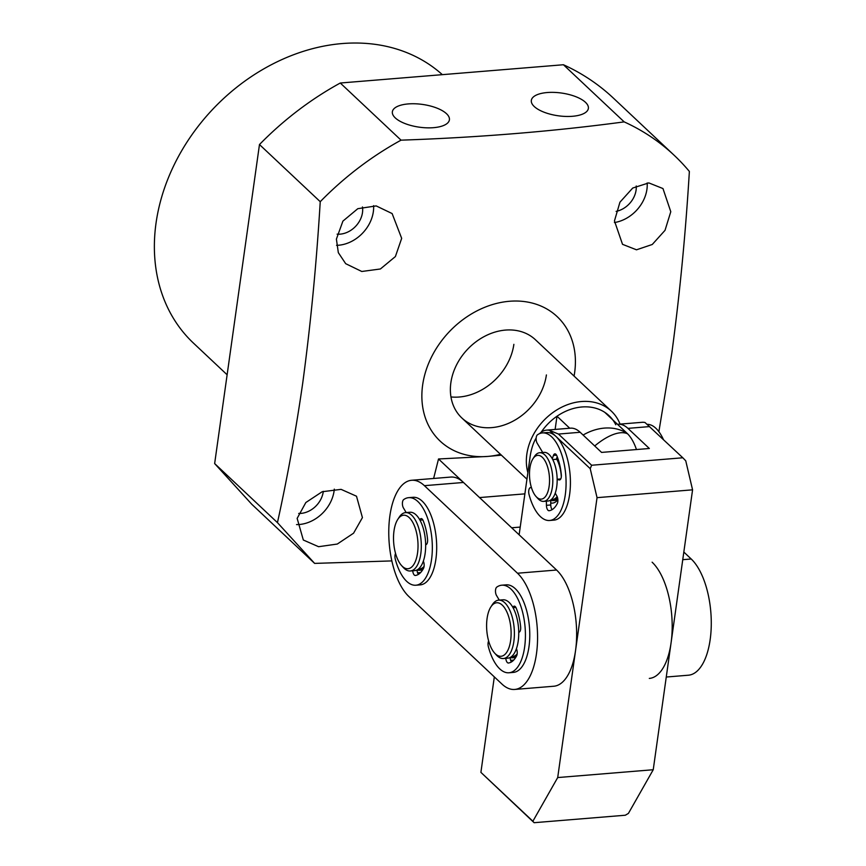 <?xml version="1.0" encoding="UTF-8"?>
<svg xmlns="http://www.w3.org/2000/svg" width="866" height="866" viewBox="0 0 866 866"><rect width="100%" height="100%" fill="white"/><g stroke="black" fill="none" stroke-linecap="round" stroke-linejoin="round"><path stroke-width="1.3" d="M542.711 452.485L537.169 443.219A4.882 2.197 85.3 0 1 536.227 437.503A4.882 2.197 85.3 0 1 537.407 434.862A43.928 19.799 85.3 0 1 542.441 432.913A43.928 19.799 85.3 0 1 565.758 475.088A43.928 19.799 85.3 0 1 549.607 520.488A43.928 19.799 85.3 0 1 529.029 494.454A4.882 2.197 85.3 0 1 528.78 490.47A4.882 2.197 85.3 0 1 530.522 487.612A4.882 2.197 85.3 0 1 530.923 487.666L531.518 487.85M552.746 459.565L556.318 459.272L557.217 456.696M549.607 520.488L553.959 520.13A43.928 19.799 -94.7 0 0 570.099 474.73A43.928 19.799 -94.7 0 0 546.782 432.567L542.441 432.913M552.107 509.652A4.882 2.197 85.3 0 1 550.776 504.965L550.7 500.028M556.567 455.18L553.439 455.44A4.882 2.197 85.3 0 1 554.889 453.86A4.882 2.197 85.3 0 1 556.827 455.733A34.164 15.404 85.3 0 1 561.32 474.817A4.882 2.197 85.3 0 1 559.533 479.948A4.882 2.197 85.3 0 1 559.198 479.926L559.858 479.872M553.439 455.44L552.292 458.731M546.37 501.165L546.435 505.322L550.776 504.965M555.236 493.122L556.925 496.131A4.882 2.197 85.3 0 1 557.282 503.557A34.164 15.404 85.3 0 1 549.098 510.724A4.882 2.197 85.3 0 1 549.055 510.734A4.882 2.197 85.3 0 1 546.435 505.322M560.724 478.952L557.163 479.244M557.163 479.428L559.198 479.926M417.488 572.621A31.728 14.3 -94.7 0 0 420.768 572.383M423.485 568.41A29.292 13.196 85.3 0 1 419.458 570.239L421.19 570.099A29.292 13.196 -94.7 0 0 422.716 569.774M510.572 660.163A31.728 14.3 -94.7 0 0 513.852 659.935M516.569 655.952A29.292 13.196 85.3 0 1 512.542 657.781L514.274 657.64A29.292 13.196 -94.7 0 0 515.8 657.316M501.923 684.043L408.839 596.49A61.021 27.506 85.3 0 1 388.802 529.31A61.021 27.506 85.3 0 1 411.642 480.273A61.021 27.506 85.3 0 1 424.416 485.674L517.5 573.227A61.021 27.506 85.3 0 1 537.537 640.396A61.021 27.506 85.3 0 1 514.696 689.444A61.021 27.506 85.3 0 1 501.923 684.043M514.696 689.444L553.775 686.24A61.021 27.506 -94.7 0 0 576.615 637.203A61.021 27.506 -94.7 0 0 556.578 570.023L463.494 482.47A61.021 27.506 -94.7 0 0 450.731 477.069L411.642 480.273M556.806 457.887A24.41 10.998 85.3 0 1 559.555 464.133M557.52 497.614A24.41 10.998 85.3 0 1 552.789 500.635A24.41 10.998 85.3 0 1 550.711 500.375M556.492 458.785A23.187 10.446 85.3 0 1 561.309 476.809M557.152 496.597A23.187 10.446 85.3 0 1 552.692 499.422L551.339 499.53M532.98 458.753L534.43 456.512A24.41 10.998 85.3 0 1 539.691 452.734A24.41 10.998 85.3 0 1 544.801 454.899A24.41 10.998 85.3 0 1 552.378 487.125A24.41 10.998 85.3 0 1 543.675 501.382A24.41 10.998 85.3 0 1 538.565 499.217A24.41 10.998 85.3 0 1 537.862 498.513L536.076 496.543A21.964 9.905 85.3 0 1 529.884 468.181A21.964 9.905 85.3 0 1 532.98 458.753A21.964 9.905 85.3 0 1 544.941 460.701A21.964 9.905 85.3 0 1 549.141 486.291A21.964 9.905 85.3 0 1 536.076 496.543M539.691 452.734L544.032 452.377A24.41 10.998 85.3 0 1 549.141 454.542A24.41 10.998 85.3 0 1 557.152 481.409A24.41 10.998 85.3 0 1 548.016 501.024L543.675 501.382M419.458 570.239A29.292 13.196 85.3 0 1 417.044 569.958A4.882 2.197 85.3 0 0 418.375 574.396M424.08 566.418A28.069 12.654 85.3 0 1 419.35 569.027L418.332 569.103M397.786 519.373L399.237 517.143A29.292 13.196 85.3 0 1 405.548 512.607A29.292 13.196 85.3 0 1 411.675 515.205A29.292 13.196 85.3 0 1 420.779 553.872A29.292 13.196 85.3 0 1 410.332 570.986A29.292 13.196 85.3 0 1 404.205 568.388A29.292 13.196 85.3 0 1 403.361 567.533L401.575 565.574A26.846 12.102 85.3 0 1 393.998 530.901A26.846 12.102 85.3 0 1 397.786 519.373A26.846 12.102 85.3 0 1 412.411 521.765A26.846 12.102 85.3 0 1 417.542 553.038A26.846 12.102 85.3 0 1 401.575 565.574M405.548 512.607L409.889 512.25A29.292 13.196 85.3 0 1 416.026 514.848A29.292 13.196 85.3 0 1 425.639 547.096A29.292 13.196 85.3 0 1 414.673 570.629L410.332 570.986M512.542 657.781A29.292 13.196 85.3 0 1 510.128 657.5A4.882 2.197 85.3 0 0 511.46 661.938M517.164 653.96A28.069 12.654 85.3 0 1 512.434 656.569L511.416 656.655M490.87 606.925L492.321 604.695A29.292 13.196 85.3 0 1 498.632 600.149A29.292 13.196 85.3 0 1 504.759 602.747A29.292 13.196 85.3 0 1 513.863 641.414A29.292 13.196 85.3 0 1 503.417 658.528A29.292 13.196 85.3 0 1 497.29 655.941A29.292 13.196 85.3 0 1 496.445 655.086L494.659 653.116A26.846 12.102 85.3 0 1 487.082 618.454A26.846 12.102 85.3 0 1 490.87 606.925A26.846 12.102 85.3 0 1 505.495 609.307A26.846 12.102 85.3 0 1 510.626 640.591A26.846 12.102 85.3 0 1 494.659 653.116M498.632 600.149L502.973 599.802A29.292 13.196 85.3 0 1 509.111 602.39A29.292 13.196 85.3 0 1 518.723 634.637A29.292 13.196 85.3 0 1 507.757 658.182L503.417 658.528M617.534 424.34A46.374 20.903 85.3 0 1 618.237 424.264L642.117 422.305A46.374 20.903 85.3 0 1 645.008 422.5L682.819 457.778L591.63 465.248L590.211 468.658L597.042 497.658L557.704 777.56L653.235 769.733L628.413 813.412L625.317 815.231L534.116 822.7L532.882 821.239L557.704 777.56M682.819 457.778L685.753 460.82L692.573 489.831L653.235 769.733M494.324 676.887L480.901 772.364L534.116 822.7M692.573 489.831L597.042 497.658M618.237 424.264A46.374 20.903 85.3 0 1 627.937 428.367L649.338 448.491L601.567 452.409L580.166 432.275A46.374 20.903 -94.7 0 0 570.467 428.172L546.576 430.131A46.374 20.903 -94.7 0 0 539.529 433.65M536.173 437.969A46.374 20.903 -94.7 0 0 530.035 457.226L519.135 534.798M590.211 468.658L549.466 430.326A46.374 20.903 -94.7 0 0 546.576 430.131M480.901 772.364L532.882 821.239M557.866 499.639A26.846 12.102 85.3 0 1 550.744 502.951M549.466 430.326L558.462 434.061L591.63 465.248M552.789 500.635L554.532 500.494A24.41 10.998 -94.7 0 0 557.812 499.033M499.271 600.106L496.521 595.505A4.882 2.197 85.3 0 1 495.569 589.778A4.882 2.197 85.3 0 1 496.748 587.148A43.928 19.799 85.3 0 1 501.782 585.2A43.928 19.799 85.3 0 1 525.099 627.374A43.928 19.799 85.3 0 1 508.959 672.774A43.928 19.799 85.3 0 1 488.37 646.74A4.882 2.197 85.3 0 1 488.121 642.756A4.882 2.197 85.3 0 1 488.63 640.97M508.959 672.774L513.3 672.417A43.928 19.799 -94.7 0 0 529.451 627.016A43.928 19.799 -94.7 0 0 506.123 584.842L501.782 585.2M512.899 607.434A4.882 2.197 85.3 0 1 514.231 606.146A4.882 2.197 85.3 0 1 516.168 608.019A34.164 15.404 85.3 0 1 520.661 627.103A4.882 2.197 85.3 0 1 518.875 632.234A4.882 2.197 85.3 0 1 518.734 632.234M516.417 648.699A4.882 2.197 85.3 0 1 516.623 655.843A34.164 15.404 85.3 0 1 508.439 663.01A4.882 2.197 85.3 0 1 508.407 663.02A4.882 2.197 85.3 0 1 505.809 658.333M406.186 512.553L403.437 507.952A4.882 2.197 85.3 0 1 402.484 502.237A4.882 2.197 85.3 0 1 403.664 499.595A43.928 19.799 85.3 0 1 408.698 497.658A43.928 19.799 85.3 0 1 432.015 539.821A43.928 19.799 85.3 0 1 415.875 585.221A43.928 19.799 85.3 0 1 395.286 559.187A4.882 2.197 85.3 0 1 395.037 555.203A4.882 2.197 85.3 0 1 395.546 553.428M415.875 585.221L420.216 584.875A43.928 19.799 -94.7 0 0 436.367 539.464A43.928 19.799 -94.7 0 0 413.039 497.3L408.698 497.658M419.815 519.892A4.882 2.197 85.3 0 1 421.147 518.593A4.882 2.197 85.3 0 1 423.084 520.466A34.164 15.404 85.3 0 1 427.577 539.55A4.882 2.197 85.3 0 1 425.791 544.692A4.882 2.197 85.3 0 1 425.65 544.692M423.333 561.157A4.882 2.197 85.3 0 1 423.539 568.302A34.164 15.404 85.3 0 1 415.355 575.468A4.882 2.197 85.3 0 1 415.323 575.468A4.882 2.197 85.3 0 1 412.725 570.791M666.268 677.028L688.405 675.209A61.021 27.506 -94.7 0 0 711.246 626.172A61.021 27.506 -94.7 0 0 691.209 558.992L683.837 552.053M652.12 562.196A61.021 27.506 85.3 0 1 672.157 629.376A61.021 27.506 85.3 0 1 649.316 678.414M663.41 439.517A43.928 19.799 -94.7 0 0 647.227 424.351M527.87 472.663A53.692 42.878 -46.8 0 1 581.454 401.532A53.692 42.878 -46.8 0 1 611.385 411.177A53.692 42.878 -46.8 0 1 620.056 424.113M541.131 432.286A48.81 38.981 -46.8 0 1 556.99 416.232A48.81 38.981 -46.8 0 1 581.898 406.977A48.81 38.981 -46.8 0 1 604.76 412.324A48.81 38.981 -46.8 0 1 615.791 424.784M636.456 449.551A40.767 18.37 -94.7 0 0 627.612 433.834A40.767 18.37 -94.7 0 0 627.222 433.455L604.76 412.324M555.128 429.428L556.99 416.232L569.741 428.237M583.11 435.046A48.81 38.981 -46.8 0 1 627.222 433.455M442.342 74.66A183.051 146.192 133.2 0 0 271.87 64.452A183.051 146.192 133.2 0 0 156.032 223.136A183.051 146.192 133.2 0 0 193.475 343.131L227.119 374.772M636.229 185.984A21.964 17.547 -46.8 0 1 636.077 190.184A21.964 17.547 -46.8 0 1 616.116 211.391M323.31 491.336A21.964 17.547 -46.8 0 1 323.235 491.856A21.964 17.547 -46.8 0 1 298.694 513.462M362.464 206.942A21.964 17.547 -46.8 0 1 362.486 212.592A21.964 17.547 -46.8 0 1 337.123 234.156M362.421 517.608L353.577 533.185L337.307 544.043L318.591 546.706L303.327 540.016L297.146 518.388L305.839 502.529L322.174 491.736L341.074 489.355L356.5 496.218L362.421 517.608M433.617 478.476L438.521 458.98L487.731 456.425A85.42 68.219 -46.8 0 1 422.64 385.078A85.42 68.219 -46.8 0 1 509.533 301.271A85.42 68.219 -46.8 0 1 574.634 372.618A85.42 68.219 -46.8 0 1 574.071 376.082M391.854 560.908L314.639 563.398L277.445 522.631C287.328 477.859 295.75 431.398 302.699 383.27C310.634 324.317 316.48 263.784 320.236 201.691A283.106 226.102 -46.8 0 1 401.045 140.162L340.284 83.017L563.42 64.744A283.106 226.102 -46.8 0 1 613.42 98.15L674.17 155.295A283.106 226.102 -46.8 0 1 689.368 171.446C685.612 233.539 679.767 294.072 671.832 353.036L658.874 431.69M563.42 64.744L624.17 121.879A283.106 226.102 -46.8 0 1 674.17 155.295M624.17 121.879C553.406 131.372 479.028 137.467 401.045 140.162M670.782 211.726L665.023 230.334L652.26 244.483L636.488 249.809L622.513 244.32L614.459 220.917L619.948 202.189L632.721 188.041L648.807 182.899L662.977 188.561L670.782 211.726M401.672 238.345L395.394 256.553L380.401 268.98L361.782 271.48L345.696 263.686L338.335 252.666L336.398 239.124L342.904 221.122L357.81 208.684L376.19 205.913L392.125 213.556L401.672 238.345M585.481 102.318A28.795 11.485 8 0 0 554.153 92.391A28.795 11.485 8 0 0 531.334 100.402A28.795 11.485 8 0 0 534.235 106.518A28.795 11.485 8 0 0 565.552 116.434A28.795 11.485 8 0 0 588.371 108.423A28.795 11.485 8 0 0 585.481 102.318M446.51 113.706A28.795 11.485 8 0 0 415.182 103.779A28.795 11.485 8 0 0 392.363 111.79A28.795 11.485 8 0 0 395.264 117.895A28.795 11.485 8 0 0 426.592 127.822A28.795 11.485 8 0 0 449.411 119.811A28.795 11.485 8 0 0 446.51 113.706M647.183 182.932A34.164 27.29 -46.8 0 1 646.934 189.297A34.164 27.29 -46.8 0 1 614.405 222.551M334.298 489.138A34.164 27.29 -46.8 0 1 334.092 490.968A34.164 27.29 -46.8 0 1 296.54 524.59M373.603 205.653A34.164 27.29 -46.8 0 1 373.343 211.705A34.164 27.29 -46.8 0 1 336.538 245.327M546.403 374.935A53.692 42.878 -46.8 0 1 512.001 421.699A53.692 42.878 -46.8 0 1 461.849 417.964A53.692 42.878 -46.8 0 1 450.861 382.761A53.692 42.878 -46.8 0 1 485.263 335.997A53.692 42.878 -46.8 0 1 535.415 339.732L611.385 411.177M277.445 522.631L214.649 463.57L251.844 504.337L314.639 563.398M214.649 463.57L259.475 144.546A283.106 226.102 -46.8 0 1 340.284 83.017M259.475 144.546L320.236 201.691M500.494 454.314A85.42 68.219 -46.8 0 1 487.731 456.425L501.403 455.17M524.893 493.858L479.548 497.571L438.521 458.98M511.676 527.784L520.217 527.08M450.959 396.942A53.692 42.878 133.2 0 0 513.874 344.343M424.416 485.674L463.494 482.47M556.578 570.023L517.5 573.227M627.937 428.367L649.652 426.581M580.166 432.275L558.462 434.061M515.909 607.467L513.051 607.705M422.825 519.925L419.967 520.163M691.209 558.992L682.754 559.685M627.612 433.834A48.81 21.163 130.1 0 0 607.921 436.919A48.81 21.163 130.1 0 0 594.726 445.968M531.421 487.536L530.522 487.612M461.849 417.964L526.95 479.19"/></g></svg>
